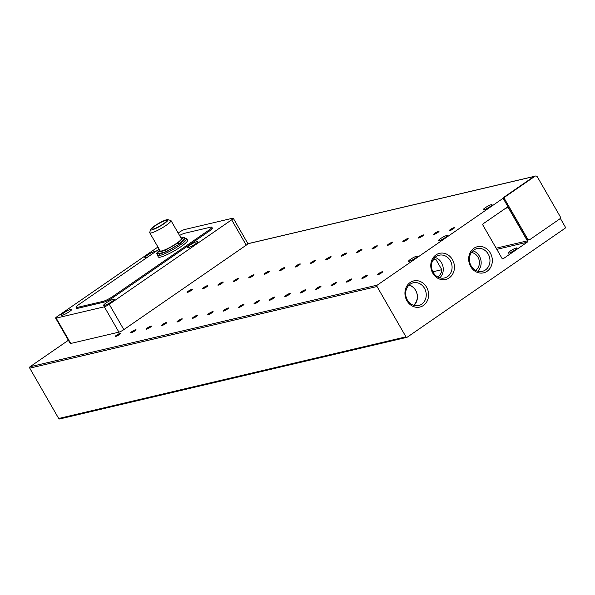 <?xml version="1.0" encoding="UTF-8"?>
<svg xmlns="http://www.w3.org/2000/svg" width="595" height="595" viewBox="0 0 595 595"><rect width="100%" height="100%" fill="white"/><g stroke="black" fill="none" stroke-linecap="round" stroke-linejoin="round"><path stroke-width="0.89" d="M510.131 251.127A5.102 0.803 150.1 0 1 516.958 248.018A5.102 0.803 150.1 0 1 514.943 249.997A5.102 0.803 150.1 0 1 508.115 253.106A5.102 0.803 150.1 0 1 510.131 251.127M440.426 238.692A5.102 0.803 150.1 0 1 447.254 235.583A5.102 0.803 150.1 0 1 445.238 237.561A5.102 0.803 150.1 0 1 438.411 240.67A5.102 0.803 150.1 0 1 440.426 238.692M410.565 259.294A5.102 0.803 150.1 0 1 417.4 256.185A5.102 0.803 150.1 0 1 415.384 258.163A5.102 0.803 150.1 0 1 408.549 261.272A5.102 0.803 150.1 0 1 410.565 259.294M470.682 266.553A13.425 11.744 76.8 0 0 487.112 271.268A13.425 11.744 76.8 0 0 490.325 252.994A13.425 11.744 76.8 0 0 473.895 248.279A13.425 11.744 76.8 0 0 470.682 266.553M471.136 265.861A11.677 10.219 76.8 0 0 482.352 271.335A11.677 10.219 76.8 0 0 488.22 254.072A11.677 10.219 76.8 0 0 477.004 248.598A11.677 10.219 76.8 0 0 471.136 265.861M406.95 300.765A13.425 11.744 76.8 0 0 423.38 305.488A13.425 11.744 76.8 0 0 426.593 287.214A13.425 11.744 76.8 0 0 410.163 282.491A13.425 11.744 76.8 0 0 406.95 300.765M407.404 300.081A11.677 10.219 76.8 0 0 418.62 305.555A11.677 10.219 76.8 0 0 424.488 288.285A11.677 10.219 76.8 0 0 413.272 282.811A11.677 10.219 76.8 0 0 407.404 300.081M432.788 273.172A13.425 11.744 76.8 0 0 449.218 277.895A13.425 11.744 76.8 0 0 452.431 259.621A13.425 11.744 76.8 0 0 436.001 254.898A13.425 11.744 76.8 0 0 432.788 273.172M433.242 272.488A11.677 10.219 76.8 0 0 444.458 277.962A11.677 10.219 76.8 0 0 450.326 260.692A11.677 10.219 76.8 0 0 439.11 255.218A11.677 10.219 76.8 0 0 433.242 272.488M485.208 207.789A5.102 0.803 150.1 0 1 492.043 204.68A5.102 0.803 150.1 0 1 490.027 206.658A5.102 0.803 150.1 0 1 483.192 209.767A5.102 0.803 150.1 0 1 485.208 207.789M120.205 333.334A3.064 0.483 150.1 0 1 120.621 333.438A3.064 0.483 150.1 0 1 118.628 335.045A3.064 0.483 150.1 0 1 115.728 336.42A3.064 0.483 150.1 0 1 115.378 336.45A3.064 0.483 150.1 0 1 116.895 334.963A3.064 0.483 150.1 0 1 120.205 333.334M135.615 329.712A3.064 0.483 150.1 0 1 136.032 329.816A3.064 0.483 150.1 0 1 134.039 331.422A3.064 0.483 150.1 0 1 131.138 332.798A3.064 0.483 150.1 0 1 130.796 332.828A3.064 0.483 150.1 0 1 132.313 331.341A3.064 0.483 150.1 0 1 135.615 329.712M151.026 326.082A3.064 0.483 150.1 0 1 151.45 326.186A3.064 0.483 150.1 0 1 149.457 327.793A3.064 0.483 150.1 0 1 146.548 329.176A3.064 0.483 150.1 0 1 146.206 329.206A3.064 0.483 150.1 0 1 147.724 327.719A3.064 0.483 150.1 0 1 151.026 326.082M166.444 322.46A3.064 0.483 150.1 0 1 166.86 322.564A3.064 0.483 150.1 0 1 164.867 324.171A3.064 0.483 150.1 0 1 161.966 325.554A3.064 0.483 150.1 0 1 161.617 325.577A3.064 0.483 150.1 0 1 163.134 324.096A3.064 0.483 150.1 0 1 166.444 322.46M181.854 318.838A3.064 0.483 150.1 0 1 182.271 318.942A3.064 0.483 150.1 0 1 180.278 320.549A3.064 0.483 150.1 0 1 177.377 321.932A3.064 0.483 150.1 0 1 177.035 321.954A3.064 0.483 150.1 0 1 178.552 320.467A3.064 0.483 150.1 0 1 181.854 318.838M197.265 315.216A3.064 0.483 150.1 0 1 197.689 315.32A3.064 0.483 150.1 0 1 195.696 316.927A3.064 0.483 150.1 0 1 192.787 318.303A3.064 0.483 150.1 0 1 192.445 318.332A3.064 0.483 150.1 0 1 193.963 316.845A3.064 0.483 150.1 0 1 197.265 315.216M212.683 311.594A3.064 0.483 150.1 0 1 213.099 311.698A3.064 0.483 150.1 0 1 211.106 313.305A3.064 0.483 150.1 0 1 208.205 314.681A3.064 0.483 150.1 0 1 207.856 314.71A3.064 0.483 150.1 0 1 209.373 313.223A3.064 0.483 150.1 0 1 212.683 311.594M228.093 307.965A3.064 0.483 150.1 0 1 228.51 308.076A3.064 0.483 150.1 0 1 226.517 309.675A3.064 0.483 150.1 0 1 223.616 311.059A3.064 0.483 150.1 0 1 223.274 311.088A3.064 0.483 150.1 0 1 224.791 309.601A3.064 0.483 150.1 0 1 228.093 307.965M243.504 304.342A3.064 0.483 150.1 0 1 243.928 304.447A3.064 0.483 150.1 0 1 241.934 306.053A3.064 0.483 150.1 0 1 239.026 307.437A3.064 0.483 150.1 0 1 238.684 307.466A3.064 0.483 150.1 0 1 240.201 305.979A3.064 0.483 150.1 0 1 243.504 304.342M258.922 300.72A3.064 0.483 150.1 0 1 259.338 300.825A3.064 0.483 150.1 0 1 257.345 302.431A3.064 0.483 150.1 0 1 254.444 303.814A3.064 0.483 150.1 0 1 254.095 303.837A3.064 0.483 150.1 0 1 255.612 302.349A3.064 0.483 150.1 0 1 258.922 300.72M274.332 297.098A3.064 0.483 150.1 0 1 274.749 297.203A3.064 0.483 150.1 0 1 272.755 298.809A3.064 0.483 150.1 0 1 269.855 300.185A3.064 0.483 150.1 0 1 269.513 300.215A3.064 0.483 150.1 0 1 271.03 298.727A3.064 0.483 150.1 0 1 274.332 297.098M289.743 293.476A3.064 0.483 150.1 0 1 290.167 293.58A3.064 0.483 150.1 0 1 288.173 295.187A3.064 0.483 150.1 0 1 285.265 296.563A3.064 0.483 150.1 0 1 284.923 296.593A3.064 0.483 150.1 0 1 286.44 295.105A3.064 0.483 150.1 0 1 289.743 293.476M305.161 289.847A3.064 0.483 150.1 0 1 305.577 289.958A3.064 0.483 150.1 0 1 303.584 291.565A3.064 0.483 150.1 0 1 300.683 292.941A3.064 0.483 150.1 0 1 300.334 292.971A3.064 0.483 150.1 0 1 301.851 291.483A3.064 0.483 150.1 0 1 305.161 289.847M320.571 286.225A3.064 0.483 150.1 0 1 320.988 286.329A3.064 0.483 150.1 0 1 318.994 287.935A3.064 0.483 150.1 0 1 316.094 289.319A3.064 0.483 150.1 0 1 315.752 289.349A3.064 0.483 150.1 0 1 317.269 287.861A3.064 0.483 150.1 0 1 320.571 286.225M335.982 282.603A3.064 0.483 150.1 0 1 336.406 282.707A3.064 0.483 150.1 0 1 334.405 284.313A3.064 0.483 150.1 0 1 331.504 285.697A3.064 0.483 150.1 0 1 331.162 285.719A3.064 0.483 150.1 0 1 332.679 284.232A3.064 0.483 150.1 0 1 335.982 282.603M351.4 278.981A3.064 0.483 150.1 0 1 351.816 279.085A3.064 0.483 150.1 0 1 349.823 280.691A3.064 0.483 150.1 0 1 346.922 282.067A3.064 0.483 150.1 0 1 346.573 282.097A3.064 0.483 150.1 0 1 348.09 280.609A3.064 0.483 150.1 0 1 351.4 278.981M366.81 275.359A3.064 0.483 150.1 0 1 367.227 275.463A3.064 0.483 150.1 0 1 365.233 277.069A3.064 0.483 150.1 0 1 362.333 278.445A3.064 0.483 150.1 0 1 361.991 278.475A3.064 0.483 150.1 0 1 363.508 276.987A3.064 0.483 150.1 0 1 366.81 275.359M382.221 271.729A3.064 0.483 150.1 0 1 382.645 271.841A3.064 0.483 150.1 0 1 380.644 273.447A3.064 0.483 150.1 0 1 377.743 274.823A3.064 0.483 150.1 0 1 377.401 274.853A3.064 0.483 150.1 0 1 378.918 273.365A3.064 0.483 150.1 0 1 382.221 271.729M191.954 289.296A3.064 0.483 150.1 0 1 192.378 289.401A3.064 0.483 150.1 0 1 190.385 291.007A3.064 0.483 150.1 0 1 187.477 292.383A3.064 0.483 150.1 0 1 187.135 292.413A3.064 0.483 150.1 0 1 188.652 290.925A3.064 0.483 150.1 0 1 191.954 289.296M207.372 285.674A3.064 0.483 150.1 0 1 207.789 285.779A3.064 0.483 150.1 0 1 205.796 287.385A3.064 0.483 150.1 0 1 202.895 288.761A3.064 0.483 150.1 0 1 202.553 288.791A3.064 0.483 150.1 0 1 204.063 287.303A3.064 0.483 150.1 0 1 207.372 285.674M222.783 282.045A3.064 0.483 150.1 0 1 223.207 282.156A3.064 0.483 150.1 0 1 221.206 283.763A3.064 0.483 150.1 0 1 218.305 285.139A3.064 0.483 150.1 0 1 217.963 285.169A3.064 0.483 150.1 0 1 219.481 283.681A3.064 0.483 150.1 0 1 222.783 282.045M238.193 278.423A3.064 0.483 150.1 0 1 238.617 278.527A3.064 0.483 150.1 0 1 236.624 280.133A3.064 0.483 150.1 0 1 233.716 281.517A3.064 0.483 150.1 0 1 233.374 281.547A3.064 0.483 150.1 0 1 234.891 280.059A3.064 0.483 150.1 0 1 238.193 278.423M253.611 274.801A3.064 0.483 150.1 0 1 254.028 274.905A3.064 0.483 150.1 0 1 252.035 276.511A3.064 0.483 150.1 0 1 249.134 277.895A3.064 0.483 150.1 0 1 248.792 277.917A3.064 0.483 150.1 0 1 250.302 276.43A3.064 0.483 150.1 0 1 253.611 274.801M269.022 271.179A3.064 0.483 150.1 0 1 269.446 271.283A3.064 0.483 150.1 0 1 267.445 272.889A3.064 0.483 150.1 0 1 264.544 274.265A3.064 0.483 150.1 0 1 264.202 274.295A3.064 0.483 150.1 0 1 265.72 272.808A3.064 0.483 150.1 0 1 269.022 271.179M284.432 267.557A3.064 0.483 150.1 0 1 284.856 267.661A3.064 0.483 150.1 0 1 282.863 269.267A3.064 0.483 150.1 0 1 279.955 270.643A3.064 0.483 150.1 0 1 279.613 270.673A3.064 0.483 150.1 0 1 281.13 269.185A3.064 0.483 150.1 0 1 284.432 267.557M299.85 263.927A3.064 0.483 150.1 0 1 300.267 264.039A3.064 0.483 150.1 0 1 298.274 265.645A3.064 0.483 150.1 0 1 295.373 267.021A3.064 0.483 150.1 0 1 295.031 267.051A3.064 0.483 150.1 0 1 296.541 265.563A3.064 0.483 150.1 0 1 299.85 263.927M315.261 260.305A3.064 0.483 150.1 0 1 315.677 260.409A3.064 0.483 150.1 0 1 313.684 262.016A3.064 0.483 150.1 0 1 310.783 263.399A3.064 0.483 150.1 0 1 310.441 263.429A3.064 0.483 150.1 0 1 311.959 261.941A3.064 0.483 150.1 0 1 315.261 260.305M330.671 256.683A3.064 0.483 150.1 0 1 331.095 256.787A3.064 0.483 150.1 0 1 329.102 258.394A3.064 0.483 150.1 0 1 326.194 259.777A3.064 0.483 150.1 0 1 325.852 259.799A3.064 0.483 150.1 0 1 327.369 258.319A3.064 0.483 150.1 0 1 330.671 256.683M346.089 253.061A3.064 0.483 150.1 0 1 346.506 253.165A3.064 0.483 150.1 0 1 344.512 254.772A3.064 0.483 150.1 0 1 341.612 256.147A3.064 0.483 150.1 0 1 341.27 256.177A3.064 0.483 150.1 0 1 342.779 254.69A3.064 0.483 150.1 0 1 346.089 253.061M361.5 249.439A3.064 0.483 150.1 0 1 361.916 249.543A3.064 0.483 150.1 0 1 359.923 251.15A3.064 0.483 150.1 0 1 357.022 252.525A3.064 0.483 150.1 0 1 356.68 252.555A3.064 0.483 150.1 0 1 358.197 251.068A3.064 0.483 150.1 0 1 361.5 249.439M376.91 245.817A3.064 0.483 150.1 0 1 377.334 245.921A3.064 0.483 150.1 0 1 375.341 247.527A3.064 0.483 150.1 0 1 372.433 248.903A3.064 0.483 150.1 0 1 372.091 248.933A3.064 0.483 150.1 0 1 373.608 247.446A3.064 0.483 150.1 0 1 376.91 245.817M392.328 242.187A3.064 0.483 150.1 0 1 392.745 242.291A3.064 0.483 150.1 0 1 390.751 243.898A3.064 0.483 150.1 0 1 387.851 245.281A3.064 0.483 150.1 0 1 387.501 245.311A3.064 0.483 150.1 0 1 389.018 243.824A3.064 0.483 150.1 0 1 392.328 242.187M407.739 238.565A3.064 0.483 150.1 0 1 408.155 238.669A3.064 0.483 150.1 0 1 406.162 240.276A3.064 0.483 150.1 0 1 403.261 241.659A3.064 0.483 150.1 0 1 402.919 241.682A3.064 0.483 150.1 0 1 404.436 240.201A3.064 0.483 150.1 0 1 407.739 238.565M423.149 234.943A3.064 0.483 150.1 0 1 423.573 235.047A3.064 0.483 150.1 0 1 421.58 236.654A3.064 0.483 150.1 0 1 418.672 238.03A3.064 0.483 150.1 0 1 418.33 238.059A3.064 0.483 150.1 0 1 419.847 236.572A3.064 0.483 150.1 0 1 423.149 234.943M438.567 231.321A3.064 0.483 150.1 0 1 438.984 231.425A3.064 0.483 150.1 0 1 436.99 233.032A3.064 0.483 150.1 0 1 434.09 234.408A3.064 0.483 150.1 0 1 433.74 234.437A3.064 0.483 150.1 0 1 435.257 232.95A3.064 0.483 150.1 0 1 438.567 231.321M453.978 227.699A3.064 0.483 150.1 0 1 454.394 227.803A3.064 0.483 150.1 0 1 452.401 229.41A3.064 0.483 150.1 0 1 449.5 230.786A3.064 0.483 150.1 0 1 449.158 230.815A3.064 0.483 150.1 0 1 450.675 229.328A3.064 0.483 150.1 0 1 453.978 227.699M477.673 271.194A11.677 10.219 76.8 0 0 479.414 256.14A11.677 10.219 76.8 0 0 472.876 250.807M413.941 305.413A11.677 10.219 76.8 0 0 415.682 290.36A11.677 10.219 76.8 0 0 409.144 285.027M439.779 277.82A11.677 10.219 76.8 0 0 441.52 262.767A11.677 10.219 76.8 0 0 434.982 257.434M471.426 252.481A9.698 8.479 -103.2 0 1 477.964 257.144A9.698 8.479 -103.2 0 1 475.628 270.346M119.997 334.1A2.506 0.394 -29.9 0 0 117.051 335.632A2.506 0.394 -29.9 0 0 116.27 336.249M135.415 330.478A2.506 0.394 -29.9 0 0 132.462 332.003A2.506 0.394 -29.9 0 0 131.681 332.62M150.825 326.856A2.506 0.394 -29.9 0 0 147.88 328.38A2.506 0.394 -29.9 0 0 147.099 328.998M166.236 323.234A2.506 0.394 -29.9 0 0 163.29 324.758A2.506 0.394 -29.9 0 0 162.509 325.376M181.654 319.612A2.506 0.394 -29.9 0 0 178.701 321.136A2.506 0.394 -29.9 0 0 177.92 321.754M197.064 315.982A2.506 0.394 -29.9 0 0 194.119 317.514A2.506 0.394 -29.9 0 0 193.338 318.132M212.475 312.36A2.506 0.394 -29.9 0 0 209.529 313.885A2.506 0.394 -29.9 0 0 208.748 314.502M227.892 308.738A2.506 0.394 -29.9 0 0 224.94 310.263A2.506 0.394 -29.9 0 0 224.159 310.88M243.303 305.116A2.506 0.394 -29.9 0 0 240.358 306.641A2.506 0.394 -29.9 0 0 239.577 307.258M258.713 301.494A2.506 0.394 -29.9 0 0 255.768 303.019A2.506 0.394 -29.9 0 0 254.987 303.636M274.131 297.864A2.506 0.394 -29.9 0 0 271.179 299.397A2.506 0.394 -29.9 0 0 270.398 300.014M289.542 294.242A2.506 0.394 -29.9 0 0 286.597 295.767A2.506 0.394 -29.9 0 0 285.816 296.384M304.952 290.62A2.506 0.394 -29.9 0 0 302.007 292.145A2.506 0.394 -29.9 0 0 301.226 292.762M320.37 286.998A2.506 0.394 -29.9 0 0 317.418 288.523A2.506 0.394 -29.9 0 0 316.637 289.14M335.781 283.376A2.506 0.394 -29.9 0 0 332.836 284.901A2.506 0.394 -29.9 0 0 332.047 285.518M351.191 279.747A2.506 0.394 -29.9 0 0 348.246 281.279A2.506 0.394 -29.9 0 0 347.465 281.896M366.609 276.125A2.506 0.394 -29.9 0 0 363.657 277.649A2.506 0.394 -29.9 0 0 362.876 278.267M382.02 272.503A2.506 0.394 -29.9 0 0 379.075 274.027A2.506 0.394 -29.9 0 0 378.286 274.645M191.754 290.062A2.506 0.394 -29.9 0 0 188.808 291.595A2.506 0.394 -29.9 0 0 188.027 292.212M207.164 286.44A2.506 0.394 -29.9 0 0 204.219 287.965A2.506 0.394 -29.9 0 0 203.438 288.582M222.582 282.818A2.506 0.394 -29.9 0 0 219.629 284.343A2.506 0.394 -29.9 0 0 218.848 284.96M237.993 279.196A2.506 0.394 -29.9 0 0 235.047 280.721A2.506 0.394 -29.9 0 0 234.266 281.338M253.403 275.574A2.506 0.394 -29.9 0 0 250.458 277.099A2.506 0.394 -29.9 0 0 249.677 277.716M268.821 271.945A2.506 0.394 -29.9 0 0 265.868 273.477A2.506 0.394 -29.9 0 0 265.087 274.094M284.232 268.323A2.506 0.394 -29.9 0 0 281.286 269.847A2.506 0.394 -29.9 0 0 280.505 270.465M299.642 264.701A2.506 0.394 -29.9 0 0 296.697 266.225A2.506 0.394 -29.9 0 0 295.916 266.843M315.06 261.079A2.506 0.394 -29.9 0 0 312.107 262.603A2.506 0.394 -29.9 0 0 311.326 263.221M330.47 257.457A2.506 0.394 -29.9 0 0 327.525 258.981A2.506 0.394 -29.9 0 0 326.744 259.599M345.881 253.827A2.506 0.394 -29.9 0 0 342.936 255.359A2.506 0.394 -29.9 0 0 342.155 255.976M361.299 250.205A2.506 0.394 -29.9 0 0 358.346 251.73A2.506 0.394 -29.9 0 0 357.565 252.354M376.709 246.583A2.506 0.394 -29.9 0 0 373.764 248.108A2.506 0.394 -29.9 0 0 372.983 248.725M392.12 242.961A2.506 0.394 -29.9 0 0 389.175 244.486A2.506 0.394 -29.9 0 0 388.394 245.103M407.538 239.339A2.506 0.394 -29.9 0 0 404.585 240.863A2.506 0.394 -29.9 0 0 403.804 241.481M422.948 235.709A2.506 0.394 -29.9 0 0 420.003 237.241A2.506 0.394 -29.9 0 0 419.222 237.859M438.359 232.087A2.506 0.394 -29.9 0 0 435.414 233.619A2.506 0.394 -29.9 0 0 434.633 234.237M453.777 228.465A2.506 0.394 -29.9 0 0 450.824 229.99A2.506 0.394 -29.9 0 0 450.043 230.607M148.11 256.757A6.121 0.959 150.1 0 1 144.823 257.657A6.121 0.959 150.1 0 1 147.24 255.285A6.121 0.959 150.1 0 1 155.436 251.559A6.121 0.959 150.1 0 1 155.459 251.685M189.627 245.326A6.121 0.959 150.1 0 1 197.823 241.592A6.121 0.959 150.1 0 1 195.405 243.965A6.121 0.959 150.1 0 1 187.209 247.699A6.121 0.959 150.1 0 1 189.627 245.326M63.643 312.977A6.121 0.959 150.1 0 1 71.839 309.244A6.121 0.959 150.1 0 1 69.422 311.616A6.121 0.959 150.1 0 1 61.218 315.35A6.121 0.959 150.1 0 1 63.643 312.977M106.022 303.011A6.121 0.959 150.1 0 1 114.225 299.278A6.121 0.959 150.1 0 1 111.808 301.65A6.121 0.959 150.1 0 1 103.604 305.384A6.121 0.959 150.1 0 1 106.022 303.011M409.003 285.154A11.223 9.817 -103.2 0 1 415.645 290.382A11.223 9.817 -103.2 0 1 413.488 305.272M186.659 238.617L187.559 240.194A16.838 2.648 150.1 0 1 180.91 246.717A16.838 2.648 150.1 0 1 158.367 256.981L157.459 255.411A16.838 2.648 150.1 0 0 180.002 245.147A16.838 2.648 150.1 0 0 186.659 238.617L184.443 237.851M167.775 219.652L170.706 220.403A12.25 1.926 150.1 0 1 170.996 220.589L181.371 238.64A12.25 1.926 150.1 0 1 176.529 243.385A12.25 1.926 150.1 0 1 160.137 250.845L149.762 232.801A12.25 1.926 150.1 0 1 149.739 232.459L150.565 229.551A10.056 1.577 150.1 0 1 157.117 224.278A10.056 1.577 150.1 0 1 166.652 219.748A10.056 1.577 150.1 0 1 167.775 219.652A10.056 1.577 150.1 0 1 162.799 224.538A10.056 1.577 150.1 0 1 151.941 229.893A10.056 1.577 150.1 0 1 150.565 229.551M170.996 220.589A12.25 1.926 150.1 0 1 166.154 225.341A12.25 1.926 150.1 0 1 151.42 232.876A12.25 1.926 150.1 0 1 149.762 232.801M163.342 223.869A8.575 1.346 -29.9 0 0 166.726 220.544A8.575 1.346 -29.9 0 0 155.25 225.773A8.575 1.346 -29.9 0 0 151.866 229.097A8.575 1.346 -29.9 0 0 163.342 223.869M560.222 218.179L565.25 226.926A1.019 0.892 -103.2 0 1 565.005 228.309L407.211 337.201A1.019 0.892 -103.2 0 1 405.961 336.837L377.022 286.515A1.019 0.892 -103.2 0 1 377.267 285.124L503.712 197.867A2.038 1.785 76.8 0 0 503.92 199.682L526.53 238.997A2.038 1.785 76.8 0 0 528.486 239.956L529.453 239.726A2.038 1.785 -103.2 0 1 527.49 238.774L504.88 199.451A2.038 1.785 -103.2 0 1 505.371 196.677L534.927 176.276A2.038 1.785 -103.2 0 1 537.426 176.998L560.036 216.312A2.038 1.785 -103.2 0 1 559.545 219.094L529.989 239.488A2.038 1.785 -103.2 0 1 529.453 239.726M405.961 336.837L58.689 418.486A1.019 0.892 76.8 0 0 59.671 418.962L406.943 337.32M527.386 240.849L508.294 207.648A1.019 0.892 -103.2 0 0 507.044 207.291L483.155 223.772A1.019 0.892 -103.2 0 0 482.909 225.155L502.002 258.364A1.019 0.892 -103.2 0 0 503.251 258.721L527.14 242.239A1.019 0.892 -103.2 0 0 527.386 240.849L496.156 248.189M58.689 418.486L29.75 368.156A1.019 0.892 76.8 0 1 29.995 366.765L68.373 340.281M503.712 197.867A2.038 1.785 -103.2 0 1 504.404 196.9L533.968 176.507A2.038 1.785 -103.2 0 1 534.503 176.269L535.463 176.038M246.241 245.155L123.827 329.63L109.249 304.29L231.663 219.815L246.241 245.155A4.083 0.64 -29.9 0 0 247.825 243.764A4.083 0.64 -29.9 0 0 247.847 243.571L233.277 218.239A4.083 0.64 -29.9 0 0 232.727 218.209L184.562 229.536A4.083 0.64 -29.9 0 0 179.645 232.05L178.165 233.069M123.827 329.63A4.083 0.64 150.1 0 1 118.911 332.144L70.746 343.464A4.083 0.64 150.1 0 1 70.195 343.441L55.625 318.102A4.083 0.64 150.1 0 1 57.232 316.518L157.935 247.029M70.746 343.464L56.175 318.124A4.083 0.64 150.1 0 1 55.625 318.102M56.175 318.124L104.341 306.804L118.911 332.144M109.249 304.29A4.083 0.64 150.1 0 1 104.341 306.804M179.541 235.464A8.166 1.279 150.1 0 1 184.688 233.262L210.697 227.149A8.166 1.279 150.1 0 1 211.805 227.201L212.303 228.078A8.166 1.279 150.1 0 1 209.083 231.239L113.541 297.173A8.166 1.279 150.1 0 1 103.716 302.193L77.707 308.314A8.166 1.279 150.1 0 1 76.599 308.262L76.093 307.384A8.166 1.279 150.1 0 1 79.321 304.224L159.148 249.134M231.663 219.815A4.083 0.64 -29.9 0 0 233.277 218.239M433.696 258.877A9.698 8.479 -103.2 0 1 435.942 259.494L441.802 269.684A9.698 8.479 -103.2 0 1 437.727 276.965M77.707 308.314L77.201 307.437A8.166 1.279 150.1 0 1 76.093 307.384M77.201 307.437L103.21 301.323L103.716 302.193M113.541 297.173L113.035 296.295A8.166 1.279 150.1 0 1 103.21 301.323M113.035 296.295L208.577 230.369L209.083 231.239M211.805 227.201A8.166 1.279 150.1 0 1 208.577 230.369M432.87 271.789L441.802 269.684M435.942 259.494L432.848 260.223M157.541 253.686A4.492 0.707 150.1 0 1 156.544 253.768A4.492 0.707 150.1 0 1 157.593 252.563M159.705 250.101L157.437 252.287L158.24 253.686L165.47 251.99L178.783 244.441L184.874 238.595L184.071 237.197L180.962 237.926M178.783 244.441L177.979 243.043L184.071 237.197M165.47 251.99L164.666 250.592L177.979 243.043M157.437 252.287L164.666 250.592M184.517 237.97L183.989 240.447L179.021 244.389L166.161 251.767L159.43 254.236L157.972 253.225M377.022 286.515L29.75 368.156M534.927 176.276L247.825 243.764M527.49 238.774L526.53 238.997M504.88 199.451L503.92 199.682M504.404 196.9L505.371 196.677M29.995 366.765L377.267 285.124M505.609 208.28L508.294 207.648M503.251 258.721L502.693 258.855M496.832 249.364L527.14 242.239M247.855 243.705L534.154 176.395M157.906 253.113L157.459 255.411"/></g></svg>
